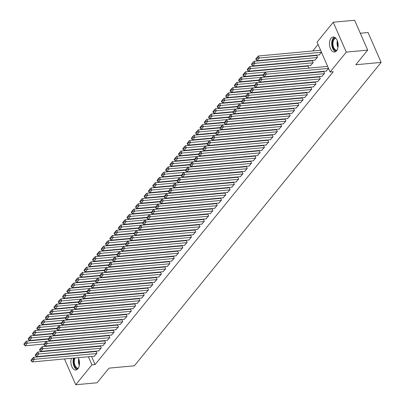 <?xml version="1.0" encoding="UTF-8"?>
<svg xmlns="http://www.w3.org/2000/svg" width="405" height="405" viewBox="0 0 405 405"><rect width="100%" height="100%" fill="white"/><g stroke="black" fill="none" stroke-linecap="round" stroke-linejoin="round"><path stroke-width="0.61" d="M336.55 50.802A7.548 4.298 84.7 0 1 334.495 52.017A7.548 4.298 84.7 0 1 329.847 46.843A7.548 4.298 84.7 0 1 331.047 38.207A7.548 4.298 84.7 0 1 333.102 36.992A7.548 4.298 84.7 0 1 337.75 42.166A7.548 4.298 84.7 0 1 336.55 50.802A6.531 3.721 84.7 0 1 332.313 44.661A6.531 3.721 84.7 0 1 335.34 37.807M78.205 357.681A7.548 4.298 84.7 0 1 77.932 368.773A7.548 4.298 84.7 0 1 75.877 369.988A7.548 4.298 84.7 0 1 71.675 366.206A7.548 4.298 84.7 0 1 71.331 358.319M318.072 44.479L312.802 50.964M308.807 55.875L308.504 56.244M304.509 61.155L304.211 61.525M300.216 66.435L299.918 66.805M317.049 42.135L333.239 22.229L346.29 52.103L330.1 72.009L317.049 42.135M346.29 52.103L367.674 50.124L354.623 20.25L333.239 22.229M360.303 33.251L368.069 32.532L381.12 62.405L134.359 365.801L109.016 368.145L97.119 382.771L75.74 384.75L64.466 358.951M62.952 354.552L63.251 354.183M67.245 349.272L67.549 348.902M71.543 343.992L71.842 343.622M314.837 60.198L317.515 57.267L316.634 55.247L316.421 55.51M321.894 76.348L324.572 73.411L323.691 71.391L323.474 71.66M307.83 66.071L308.043 65.807L308.929 67.822L308.666 68.146M313.303 86.908L315.981 83.972L315.1 81.952L314.887 82.22M300.318 78.342L300.08 78.707M304.712 97.468L307.395 94.532L306.509 92.512L306.296 92.78M291.732 88.903L291.489 89.267M296.126 108.029L298.804 105.092L297.923 103.072L297.705 103.341M283.141 99.463L282.898 99.827M287.535 118.589L290.213 115.653L289.332 113.633L289.119 113.901M274.555 110.023L274.312 110.388M278.949 129.149L281.627 126.213L280.746 124.193L280.528 124.462M265.964 120.584L265.72 120.948M270.358 139.705L273.036 136.774L272.155 134.754L271.942 135.017M257.372 131.144L257.135 131.509M261.767 150.265L264.45 147.334L263.564 145.314L263.351 145.577M248.786 141.704L248.543 142.069M253.181 160.826L255.859 157.894L254.978 155.874L254.76 156.138M240.195 152.265L239.952 152.629M244.59 171.386L247.268 168.455L246.387 166.435L246.174 166.698M231.609 162.825L231.366 163.19M236.004 181.946L238.682 179.015L237.801 176.995L237.583 177.258M223.018 173.386L222.775 173.75M227.413 192.507L230.091 189.575L229.21 187.555L228.997 187.819M214.427 183.946L214.189 184.31M218.821 203.067L221.505 200.136L220.624 198.116L220.406 198.379M205.841 194.506L205.598 194.871M210.235 213.627L212.914 210.696L212.033 208.676L211.82 208.94M197.25 205.067L197.007 205.431M201.644 224.188L204.328 221.257L203.442 219.237L203.229 219.5M188.664 215.627L188.421 215.986M193.058 234.748L195.736 231.817L194.856 229.797L194.638 230.06M180.073 226.187L179.83 226.547M184.467 245.308L187.145 242.377L186.265 240.357L186.052 240.621M171.487 236.748L171.244 237.107M175.881 255.869L178.559 252.938L177.679 250.918L177.461 251.181M162.896 247.308L162.653 247.668M167.29 266.429L169.968 263.498L169.088 261.478L168.875 261.741M154.305 257.869L154.062 258.228M158.699 276.99L161.382 274.058L160.496 272.038L160.284 272.302M145.719 268.429L145.476 268.788M150.113 287.55L152.791 284.619L151.91 282.599L151.693 282.862M137.128 278.984L136.885 279.349M141.522 298.11L144.2 295.179L143.319 293.159L143.107 293.423M128.542 289.545L128.299 289.909M132.936 308.671L135.614 305.74L134.733 303.72L134.516 303.983M119.951 300.105L119.708 300.469M124.345 319.231L127.023 316.3L126.142 314.28L125.93 314.543M111.36 310.665L111.117 311.03M115.754 329.791L118.437 326.86L117.551 324.84L117.339 325.104M102.774 321.226L102.531 321.59M107.168 340.352L109.846 337.421L108.965 335.401L108.748 335.664M94.183 331.786L93.94 332.151M98.577 350.912L101.255 347.981L100.374 345.961L100.162 346.224M85.404 342.367L85.546 342.696M87.455 347.06L87.596 347.389M89.505 351.753L89.647 352.082M91.555 356.446L95.099 364.551L333.269 71.715L330.1 72.009M94.284 356.192L96.962 353.256L96.081 351.241L95.869 351.505M89.89 337.066L89.647 337.431M102.87 345.632L105.553 342.701L104.672 340.681L104.455 340.944M98.476 326.506L98.238 326.87M111.461 335.072L114.139 332.141L113.258 330.121L113.046 330.384M107.067 315.946L106.824 316.31M120.052 324.511L122.73 321.58L121.849 319.56L121.632 319.823M115.658 305.385L115.415 305.75M128.638 313.951L131.316 311.02L130.435 309L130.223 309.263M124.244 294.825L124.001 295.189M137.229 303.391L139.907 300.459L139.026 298.439L138.809 298.703M132.835 284.264L132.592 284.629M145.815 292.83L148.498 289.899L147.612 287.879L147.4 288.142M141.421 273.709L141.183 274.069M154.406 282.27L157.084 279.339L156.203 277.319L155.991 277.582M150.012 263.149L149.769 263.508M162.997 271.709L165.675 268.778L164.794 266.758L164.577 267.022M158.603 252.588L158.36 252.948M171.583 261.149L174.261 258.218L173.381 256.198L173.168 256.461M167.189 242.028L166.946 242.387M180.174 250.589L182.852 247.657L181.972 245.638L181.754 245.901M175.78 231.468L175.537 231.827M188.76 240.028L191.444 237.097L190.558 235.077L190.345 235.34M184.366 220.907L184.128 221.267M197.351 229.468L200.029 226.537L199.149 224.517L198.936 224.78M192.957 210.347L192.714 210.711M205.942 218.908L208.621 215.976L207.74 213.956L207.522 214.22M201.548 199.786L201.305 200.151M214.528 208.347L217.207 205.416L216.326 203.396L216.113 203.659M210.134 189.226L209.891 189.591M223.12 197.787L225.798 194.856L224.917 192.836L224.699 193.099M218.725 178.666L218.482 179.03M231.706 187.226L234.389 184.295L233.503 182.275L233.29 182.539M227.311 168.105L227.068 168.47M240.297 176.666L242.975 173.735L242.094 171.715L241.881 171.978M235.902 157.545L235.659 157.91M248.888 166.106L251.566 163.174L250.685 161.155L250.467 161.418M244.493 146.985L244.25 147.349M257.474 155.545L260.152 152.614L259.271 150.594L259.058 150.857M253.079 136.424L252.836 136.789M266.065 144.985L268.743 142.054L267.862 140.034L267.644 140.297M261.671 125.864L261.427 126.228M274.651 134.425L277.334 131.493L276.448 129.473L276.235 129.737M270.257 115.303L270.014 115.668M283.242 123.869L285.92 120.933L285.039 118.913L284.826 119.181M278.848 104.743L278.605 105.108M291.833 113.309L294.511 110.373L293.63 108.353L293.412 108.621M287.439 94.183L287.196 94.547M300.419 102.748L303.097 99.812L302.216 97.792L302.003 98.061M296.025 83.622L295.782 83.987M309.01 92.188L311.688 89.252L310.807 87.232L310.589 87.5M304.616 73.062L304.373 73.426M317.596 81.628L320.279 78.691L319.393 76.672L319.18 76.94M310.544 65.478L313.222 62.542L312.341 60.527L312.123 60.79M326.187 71.067L328.566 68.496M319.13 54.918L321.514 52.351M95.099 364.551L91.93 364.844L75.74 384.75M367.674 50.124L355.777 64.749L381.12 62.405M82.235 342.66L82.382 342.989M84.286 347.353L84.432 347.682M86.336 352.046L86.483 352.375M88.386 356.739L91.93 364.844M94.603 356.162L32.258 361.933L34.405 359.291L33.524 357.276L30.932 360.217L31.286 361.027L32.79 359.179L32.435 358.369M96.182 351.474L33.524 357.276M96.749 353.524L34.405 359.291L32.79 359.179M31.286 361.027L32.258 361.933M48.119 339.122L26.467 341.126L27.348 343.146L89.692 337.375M44.094 344.037L25.201 345.784L24.229 344.878L25.733 343.03L25.383 342.225L23.88 344.073L24.229 344.878M25.733 343.03L27.348 343.146L25.201 345.784M25.383 342.225L26.467 341.126M98.896 350.882L36.551 356.653L38.698 354.01L37.817 351.996L35.23 354.937L35.579 355.747L37.083 353.899L36.728 353.089M100.475 346.194L37.817 351.996M101.042 348.244L38.698 354.01L37.083 353.899M35.579 355.747L36.551 356.653M103.189 345.602L40.844 351.373L42.996 348.73L42.11 346.715L39.523 349.657L39.872 350.467L41.376 348.619L41.026 347.809M104.773 340.914L42.11 346.715M105.335 342.964L42.996 348.73L41.376 348.619M39.872 350.467L40.844 351.373M52.417 333.841L30.765 335.846L31.646 337.866L93.985 332.095M48.387 338.757L29.499 340.504L28.527 339.598L30.031 337.75L29.676 336.945L28.173 338.793L28.527 339.598M30.031 337.75L31.646 337.866L29.499 340.504M29.676 336.945L30.765 335.846M56.71 328.561L35.058 330.566L35.939 332.586L98.283 326.815M52.685 333.477L33.792 335.224L32.82 334.317L34.324 332.47L33.969 331.665L32.466 333.512L32.82 334.317M34.324 332.47L35.939 332.586L33.792 335.224M33.969 331.665L35.058 330.566M77.927 368.778A6.531 3.721 84.7 0 1 73.7 362.632A6.531 3.721 84.7 0 1 74.297 358.04M75.087 357.969A6.045 3.442 -95.3 0 0 74.368 362.566A6.045 3.442 -95.3 0 0 78.302 368.256M73.583 358.106A7.498 4.268 -95.3 0 0 73.148 362.683A7.498 4.268 -95.3 0 0 77.011 369.598M335.801 38.247A6.045 3.442 -95.3 0 0 332.986 44.596A6.045 3.442 -95.3 0 0 336.914 50.291M334.287 37.164A7.498 4.268 -95.3 0 0 331.766 44.717A7.498 4.268 -95.3 0 0 335.629 51.627M107.482 340.322L45.142 346.093L47.289 343.45L46.408 341.435L43.816 344.377L44.17 345.187L45.674 343.339L45.319 342.529M109.066 335.634L46.408 341.435M109.633 337.684L47.289 343.45L45.674 343.339M44.17 345.187L45.142 346.093M111.78 335.041L49.435 340.813L51.582 338.17L50.701 336.155L48.109 339.096L48.463 339.906L49.967 338.059L49.612 337.249M113.359 330.353L50.701 336.155M113.926 332.404L51.582 338.17L49.967 338.059M48.463 339.906L49.435 340.813M61.003 323.281L39.351 325.286L40.232 327.306L102.576 321.535M56.978 328.197L38.085 329.943L37.113 329.037L38.617 327.189L38.262 326.384L36.764 328.232L37.113 329.037M38.617 327.189L40.232 327.306L38.085 329.943M38.262 326.384L39.351 325.286M65.301 318.001L43.644 320.006L44.53 322.026L106.869 316.254M61.271 322.917L42.383 324.663L41.411 323.757L42.91 321.909L42.56 321.104L41.057 322.952L41.411 323.757M42.91 321.909L44.53 322.026L42.383 324.663M42.56 321.104L43.644 320.006M116.073 329.761L53.728 335.532L55.88 332.89L54.994 330.875L52.407 333.816L52.756 334.626L54.26 332.778L53.911 331.968M117.658 325.073L54.994 330.875M118.219 327.124L55.88 332.89L54.26 332.778M52.756 334.626L53.728 335.532M69.594 312.721L47.942 314.725L48.823 316.745L111.167 310.974M65.57 317.636L46.676 319.383L45.704 318.477L47.208 316.629L46.853 315.824L45.35 317.672L45.704 318.477M47.208 316.629L48.823 316.745L46.676 319.383M46.853 315.824L47.942 314.725M120.366 324.481L58.026 330.252L60.173 327.61L59.292 325.595L56.7 328.536L57.054 329.346L58.558 327.498L58.204 326.688M121.951 319.793L59.292 325.595M122.512 321.843L60.173 327.61L58.558 327.498M57.054 329.346L58.026 330.252M73.887 307.441L52.235 309.445L53.116 311.465L115.46 305.694M69.862 312.356L50.969 314.103L49.997 313.197L51.501 311.349L51.146 310.544L49.643 312.392L49.997 313.197M51.501 311.349L53.116 311.465L50.969 314.103M51.146 310.544L52.235 309.445M124.664 319.201L62.319 324.972L64.466 322.329L63.585 320.315L60.993 323.256L61.347 324.066L62.851 322.218L62.497 321.408M126.244 314.513L63.585 320.315M126.811 316.563L64.466 322.329L62.851 322.218M61.347 324.066L62.319 324.972M78.185 302.16L56.528 304.165L57.414 306.185L119.753 300.414M74.155 307.076L55.262 308.823L54.29 307.916L55.794 306.069L55.444 305.264L53.941 307.111L54.29 307.916M55.794 306.069L57.414 306.185L55.262 308.823M55.444 305.264L56.528 304.165M128.957 313.921L66.612 319.692L68.759 317.049L67.878 315.034L65.291 317.976L65.64 318.786L67.144 316.938L66.79 316.128M130.542 309.233L67.878 315.034M131.104 311.283L68.759 317.049L67.144 316.938M65.64 318.786L66.612 319.692M82.478 296.88L60.826 298.885L61.707 300.905L124.051 295.134M78.448 301.796L59.56 303.542L58.588 302.636L60.092 300.788L59.737 299.983L58.234 301.831L58.588 302.636M60.092 300.788L61.707 300.905L59.56 303.542M59.737 299.983L60.826 298.885M133.25 308.64L70.91 314.412L73.057 311.769L72.176 309.754L69.584 312.695L69.938 313.505L71.437 311.658L71.088 310.848M134.835 303.952L72.176 309.754M135.397 306.003L73.057 311.769L71.437 311.658M69.938 313.505L70.91 314.412M86.771 291.6L65.119 293.605L66 295.625L128.345 289.853M82.747 296.516L63.853 298.262L62.881 297.356L64.385 295.508L64.031 294.703L62.527 296.551L62.881 297.356M64.385 295.508L66 295.625L63.853 298.262M64.031 294.703L65.119 293.605M137.548 303.36L75.203 309.131L77.35 306.489L76.469 304.474L73.877 307.415L74.231 308.225L75.735 306.377L75.381 305.567M139.128 298.672L76.469 304.474M139.695 300.723L77.35 306.489L75.735 306.377M74.231 308.225L75.203 309.131M91.064 286.32L69.412 288.325L70.293 290.344L132.637 284.573M87.04 291.236L68.146 292.982L67.174 292.076L68.678 290.228L68.329 289.423L66.825 291.271L67.174 292.076M68.678 290.228L70.293 290.344L68.146 292.982M68.329 289.423L69.412 288.325M141.841 298.08L79.496 303.851L81.643 301.209L80.762 299.194L78.17 302.135L78.524 302.945L80.028 301.097L79.674 300.287M143.421 293.392L80.762 299.194M143.988 295.442L81.643 301.209L80.028 301.097M78.524 302.945L79.496 303.851M95.362 281.04L73.71 283.044L74.591 285.064L136.93 279.293M91.333 285.955L72.444 287.702L71.472 286.796L72.976 284.948L72.622 284.143L71.118 285.991L71.472 286.796M72.976 284.948L74.591 285.064L72.444 287.702M72.622 284.143L73.71 283.044M146.134 292.8L83.789 298.571L85.941 295.933L85.055 293.914L82.468 296.855L82.817 297.665L84.321 295.817L83.972 295.007M147.719 288.112L85.055 293.914M148.281 290.162L85.941 295.933L84.321 295.817M82.817 297.665L83.789 298.571M99.655 275.759L78.003 277.764L78.884 279.784L141.229 274.013M95.631 280.675L76.737 282.422L75.765 281.516L77.269 279.668L76.915 278.863L75.411 280.711L75.765 281.516M77.269 279.668L78.884 279.784L76.737 282.422M76.915 278.863L78.003 277.764M150.427 287.52L88.087 293.291L90.234 290.653L89.353 288.633L86.761 291.58L87.115 292.385L88.619 290.537L88.265 289.727M152.012 282.832L89.353 288.633M152.579 284.882L90.234 290.653L88.619 290.537M87.115 292.385L88.087 293.291M103.948 270.479L82.296 272.484L83.177 274.504L145.522 268.733M99.924 275.395L81.03 277.142L80.058 276.235L81.562 274.387L81.208 273.583L79.709 275.43L80.058 276.235M81.562 274.387L83.177 274.504L81.03 277.142M81.208 273.583L82.296 272.484M154.725 282.239L92.38 288.011L94.527 285.373L93.646 283.353L91.054 286.3L91.409 287.104L92.912 285.257L92.558 284.447M156.305 277.552L93.646 283.353M156.872 279.602L94.527 285.373L92.912 285.257M91.409 287.104L92.38 288.011M108.246 265.199L86.589 267.204L87.475 269.224L149.815 263.452M104.217 270.115L85.323 271.861L84.351 270.955L85.855 269.107L85.506 268.302L84.002 270.15L84.351 270.955M85.855 269.107L87.475 269.224L85.323 271.861M85.506 268.302L86.589 267.204M159.018 276.959L96.674 282.731L98.82 280.093L97.939 278.073L95.352 281.019L95.701 281.824L97.205 279.976L96.856 279.167M160.603 272.271L97.939 278.073M161.165 274.322L98.82 280.093L97.205 279.976M95.701 281.824L96.674 282.731M112.529 259.899L112.884 260.704L114.382 258.856L114.033 258.051L112.529 259.899L90.887 261.924L91.768 263.944L154.113 258.172M108.515 264.835L89.621 266.581L88.649 265.675L90.153 263.827L89.799 263.022L88.295 264.87L88.649 265.675M90.153 263.827L91.768 263.944L89.621 266.581M89.799 263.022L90.887 261.924M163.311 271.679L100.972 277.45L103.118 274.813L102.237 272.793L99.645 275.739L100 276.544L101.503 274.696L101.149 273.891M164.896 266.991L102.237 272.793M165.458 269.042L103.118 274.813L101.503 274.696M100 276.544L100.972 277.45M116.832 254.639L95.18 256.643L96.061 258.663L158.406 252.892M112.808 259.554L93.914 261.301L92.942 260.395L94.446 258.547L94.092 257.742L92.588 259.59L92.942 260.395M94.446 258.547L96.061 258.663L93.914 261.301M94.092 257.742L95.18 256.643M167.609 266.399L105.265 272.17L107.411 269.533L106.53 267.513L103.938 270.459L104.293 271.264L105.796 269.416L105.442 268.611M169.189 261.711L106.53 267.513M169.756 263.761L107.411 269.533L105.796 269.416M104.293 271.264L105.265 272.17M121.125 249.358L99.473 251.363L100.359 253.383L162.699 247.612M117.101 254.274L98.207 256.021L97.235 255.115L98.739 253.267L98.39 252.462L96.886 254.31L97.235 255.115M98.739 253.267L100.359 253.383L98.207 256.021M98.39 252.462L99.473 251.363M171.902 261.119L109.558 266.89L111.704 264.252L110.823 262.232L108.236 265.179L108.586 265.984L110.089 264.136L109.735 263.331M173.487 256.431L110.823 262.232M174.049 258.481L111.704 264.252L110.089 264.136M108.586 265.984L109.558 266.89M125.423 244.078L103.771 246.083L104.652 248.103L166.992 242.332M121.394 248.994L102.505 250.741L101.534 249.834L103.037 247.987L102.683 247.182L101.179 249.029L101.534 249.834M103.037 247.987L104.652 248.103L102.505 250.741M102.683 247.182L103.771 246.083M176.195 255.838L113.856 261.61L116.002 258.972L115.116 256.952L114.033 258.051M177.78 251.151L115.116 256.952M178.342 253.201L116.002 258.972L114.382 258.856M112.884 260.704L113.856 261.61M129.716 238.798L108.064 240.803L108.945 242.823L171.29 237.052M125.692 243.714L106.799 245.46L105.826 244.554L107.33 242.706L106.976 241.901L105.472 243.749L105.826 244.554M107.33 242.706L108.945 242.823L106.799 245.46M106.976 241.901L108.064 240.803M180.488 250.558L118.149 256.33L120.295 253.692L119.414 251.672L116.822 254.618L117.177 255.423L118.68 253.576L118.326 252.771M182.073 245.87L119.414 251.672M182.64 247.921L120.295 253.692L118.68 253.576M117.177 255.423L118.149 256.33M133.999 233.498L134.354 234.303L135.857 232.455L135.503 231.65L133.999 233.498L112.357 235.523L113.238 237.543L175.583 231.771M129.985 238.434L111.091 240.18L110.12 239.274L111.623 237.426L111.269 236.621L109.77 238.469L110.12 239.274M111.623 237.426L113.238 237.543L111.091 240.18M111.269 236.621L112.357 235.523M184.786 245.278L122.442 251.049L124.588 248.412L123.707 246.392L121.115 249.338L121.47 250.143L122.973 248.295L122.619 247.49M186.366 240.59L123.707 246.392M186.933 242.641L124.588 248.412L122.973 248.295M121.47 250.143L122.442 251.049M138.307 228.238L116.655 230.243L117.536 232.262L179.876 226.491M134.278 233.153L115.39 234.9L114.418 233.994L115.916 232.146L115.567 231.341L114.063 233.189L114.418 233.994M115.916 232.146L117.536 232.262L115.39 234.9M115.567 231.341L116.655 230.243M189.079 239.998L126.735 245.769L128.886 243.132L128 241.112L125.413 244.058L125.763 244.863L127.266 243.015L126.917 242.21M190.664 235.31L128 241.112M191.226 237.36L128.886 243.132L127.266 243.015M125.763 244.863L126.735 245.769M142.601 222.958L120.948 224.962L121.829 226.982L184.174 221.211M138.576 227.873L119.683 229.62L118.711 228.714L120.214 226.866L119.86 226.061L118.356 227.909L118.711 228.714M120.214 226.866L121.829 226.982L119.683 229.62M119.86 226.061L120.948 224.962M193.372 234.718L131.033 240.489L133.179 237.851L132.298 235.831L129.706 238.778L130.061 239.583L131.564 237.735L131.21 236.93M194.957 230.03L132.298 235.831M195.524 232.08L133.179 237.851L131.564 237.735M130.061 239.583L131.033 240.489M146.894 217.677L125.241 219.682L126.122 221.702L188.467 215.931M142.869 222.593L123.976 224.34L123.004 223.433L124.507 221.586L124.153 220.781L122.649 222.628L123.004 223.433M124.507 221.586L126.122 221.702L123.976 224.34M124.153 220.781L125.241 219.682M197.67 229.438L135.326 235.209L137.472 232.571L136.591 230.551L135.503 231.65M199.25 224.75L136.591 230.551M199.817 226.8L137.472 232.571L135.857 232.455M134.354 234.303L135.326 235.209M151.192 212.397L129.534 214.402L130.42 216.422L192.76 210.651M147.162 217.313L128.269 219.059L127.297 218.153L128.8 216.305L128.451 215.5L126.947 217.348L127.297 218.153M128.8 216.305L130.42 216.422L128.269 219.059M128.451 215.5L129.534 214.402M201.963 224.157L139.619 229.929L141.765 227.291L140.884 225.271L138.297 228.218L138.647 229.022L140.15 227.175L139.801 226.37M203.548 219.469L140.884 225.271M204.11 221.52L141.765 227.291L140.15 227.175M138.647 229.022L139.619 229.929M155.485 207.117L133.832 209.122L134.713 211.142L197.058 205.37M151.455 212.033L132.567 213.779L131.595 212.873L133.098 211.025L132.744 210.22L131.24 212.068L131.595 212.873M133.098 211.025L134.713 211.142L132.567 213.779M132.744 210.22L133.832 209.122M206.256 218.877L143.917 224.648L146.063 222.011L145.182 219.991L142.59 222.937L142.945 223.742L144.443 221.894L144.094 221.09M207.841 214.189L145.182 219.991M208.403 216.24L146.063 222.011L144.443 221.894M142.945 223.742L143.917 224.648M159.778 201.837L138.125 203.842L139.006 205.861L201.351 200.09M155.753 206.752L136.86 208.499L135.888 207.593L137.391 205.745L137.037 204.94L135.533 206.788L135.888 207.593M137.391 205.745L139.006 205.861L136.86 208.499M137.037 204.94L138.125 203.842M210.554 213.597L148.21 219.368L150.356 216.731L149.475 214.711L146.883 217.657L147.238 218.462L148.741 216.614L148.387 215.809M212.134 208.909L149.475 214.711M212.701 210.959L150.356 216.731L148.741 216.614M147.238 218.462L148.21 219.368M164.071 196.557L142.418 198.561L143.299 200.581L205.644 194.81M160.046 201.472L141.153 203.219L140.181 202.313L141.684 200.465L141.335 199.66L139.831 201.508L140.181 202.313M141.684 200.465L143.299 200.581L141.153 203.219M141.335 199.66L142.418 198.561M214.847 208.322L152.503 214.088L154.649 211.451L153.768 209.431L151.181 212.377L151.531 213.182L153.034 211.334L152.68 210.529M216.427 203.634L153.768 209.431M216.994 205.679L154.649 211.451L153.034 211.334M151.531 213.182L152.503 214.088M168.369 191.276L146.716 193.281L147.597 195.301L209.937 189.53M164.339 196.192L145.451 197.944L144.479 197.032L145.982 195.185L145.628 194.38L144.124 196.228L144.479 197.032M145.982 195.185L147.597 195.301L145.451 197.944M145.628 194.38L146.716 193.281M219.14 203.042L156.796 208.808L158.947 206.17L158.061 204.15L155.474 207.097L155.824 207.902L157.327 206.054L156.978 205.249M220.725 198.354L158.061 204.15M221.287 200.399L158.947 206.17L157.327 206.054M155.824 207.902L156.796 208.808M172.662 185.996L151.009 188.001L151.89 190.021L214.235 184.25M168.637 190.912L149.744 192.664L148.772 191.757L150.275 189.904L149.921 189.1L148.417 190.947L148.772 191.757M150.275 189.904L151.89 190.021L149.744 192.664M149.921 189.1L151.009 188.001M223.433 197.761L161.094 203.528L163.24 200.89L162.359 198.87L159.767 201.817L160.122 202.621L161.625 200.774L161.271 199.969M225.018 193.074L162.359 198.87M225.585 195.119L163.24 200.89L161.625 200.774M160.122 202.621L161.094 203.528M176.955 180.716L155.302 182.721L156.183 184.741L218.528 178.969M172.93 185.632L154.037 187.383L153.065 186.477L154.568 184.624L154.214 183.819L152.715 185.667L153.065 186.477M154.568 184.624L156.183 184.741L154.037 187.383M154.214 183.819L155.302 182.721M227.731 192.481L165.387 198.248L167.533 195.61L166.652 193.59L164.06 196.536L164.415 197.341L165.918 195.494L165.564 194.689M229.311 187.793L166.652 193.59M229.878 189.839L167.533 195.61L165.918 195.494M164.415 197.341L165.387 198.248M181.253 175.441L159.595 177.441L160.481 179.461L222.821 173.689M177.223 180.352L158.335 182.103L157.363 181.197L158.861 179.344L158.512 178.539L157.008 180.387L157.363 181.197M158.861 179.344L160.481 179.461L158.335 182.103M158.512 178.539L159.595 177.441M232.024 187.201L169.68 192.967L171.831 190.33L170.945 188.31L168.358 191.256L168.708 192.061L170.211 190.213L169.862 189.408M233.609 182.513L170.945 188.31M234.171 184.558L171.831 190.33L170.211 190.213M168.708 192.061L169.68 192.967M185.546 170.161L163.893 172.16L164.774 174.18L227.119 168.409M181.521 175.071L162.628 176.823L161.656 175.917L163.159 174.069L162.805 173.259L161.301 175.107L161.656 175.917M163.159 174.069L164.774 174.18L162.628 176.823M162.805 173.259L163.893 172.16M236.317 181.921L173.978 187.687L176.124 185.05L175.244 183.03L172.651 185.976L173.006 186.781L174.509 184.933L174.155 184.128M237.902 177.233L175.244 183.03M238.464 179.278L176.124 185.05L174.509 184.933M173.006 186.781L173.978 187.687M189.839 164.881L168.186 166.88L169.067 168.9L231.412 163.129M185.814 169.791L166.921 171.543L165.949 170.637L167.452 168.789L167.098 167.979L165.594 169.827L165.949 170.637M167.452 168.789L169.067 168.9L166.921 171.543M167.098 167.979L168.186 166.88M240.616 176.641L178.271 182.407L180.417 179.769L179.536 177.749L176.944 180.696L177.299 181.501L178.802 179.653L178.448 178.848M242.195 171.953L179.536 177.749M242.762 173.998L180.417 179.769L178.802 179.653M177.299 181.501L178.271 182.407M194.137 159.6L172.479 161.6L173.365 163.62L235.705 157.849M190.107 164.511L171.214 166.263L170.242 165.356L171.745 163.509L171.396 162.699L169.892 164.546L170.242 165.356M171.745 163.509L173.365 163.62L171.214 166.263M171.396 162.699L172.479 161.6M244.909 171.361L182.564 177.127L184.71 174.489L183.829 172.469L181.243 175.416L181.592 176.221L183.095 174.373L182.741 173.568M246.493 166.673L183.829 172.469M247.055 168.718L184.71 174.489L183.095 174.373M181.592 176.221L182.564 177.127M198.43 154.32L176.777 156.32L177.658 158.34L240.003 152.569M194.4 159.231L175.512 160.982L174.54 160.076L176.043 158.228L175.689 157.418L174.185 159.266L174.54 160.076M176.043 158.228L177.658 158.34L175.512 160.982M175.689 157.418L176.777 156.32M249.202 166.08L186.862 171.847L189.008 169.209L188.128 167.189L185.536 170.135L185.89 170.94L187.388 169.093L187.039 168.288M250.786 161.393L188.128 167.189M251.348 163.438L189.008 169.209L187.388 169.093M185.89 170.94L186.862 171.847M202.723 149.04L181.07 151.04L181.951 153.06L244.296 147.288M198.698 153.951L179.805 155.702L178.833 154.796L180.336 152.948L179.982 152.138L178.478 153.986L178.833 154.796M180.336 152.948L181.951 153.06L179.805 155.702M179.982 152.138L181.07 151.04M253.5 160.8L191.155 166.566L193.301 163.929L192.421 161.909L189.829 164.855L190.183 165.66L191.686 163.812L191.332 163.007M255.079 156.112L192.421 161.909M255.646 158.158L193.301 163.929L191.686 163.812M190.183 165.66L191.155 166.566M207.016 143.76L185.363 145.76L186.244 147.779L248.589 142.008M202.991 148.67L184.098 150.422L183.126 149.516L184.629 147.668L184.28 146.858L182.776 148.706L183.126 149.516M184.629 147.668L186.244 147.779L184.098 150.422M184.28 146.858L185.363 145.76M257.793 155.52L195.448 161.286L197.594 158.649L196.714 156.629L194.122 159.575L194.476 160.38L195.98 158.532L195.625 157.727M259.372 150.832L196.714 156.629M259.939 152.877L197.594 158.649L195.98 158.532M194.476 160.38L195.448 161.286M211.314 138.48L189.661 140.479L190.542 142.499L252.882 136.728M207.284 143.39L188.396 145.142L187.424 144.236L188.927 142.388L188.573 141.578L187.069 143.426L187.424 144.236M188.927 142.388L190.542 142.499L188.396 145.142M188.573 141.578L189.661 140.479M262.086 150.24L199.741 156.006L201.892 153.368L201.007 151.348L198.42 154.295L198.769 155.1L200.273 153.252L199.923 152.447M263.67 145.552L201.007 151.348M264.232 147.597L201.892 153.368L200.273 153.252M198.769 155.1L199.741 156.006M215.607 133.199L193.954 135.199L194.835 137.219L257.18 131.448M211.582 138.11L192.689 139.862L191.717 138.956L193.22 137.108L192.866 136.298L191.362 138.145L191.717 138.956M193.22 137.108L194.835 137.219L192.689 139.862M192.866 136.298L193.954 135.199M266.379 144.96L204.039 150.726L206.185 148.088L205.305 146.068L202.713 149.015L203.067 149.82L204.571 147.972L204.216 147.167M267.963 140.272L205.305 146.068M268.53 142.317L206.185 148.088L204.571 147.972M203.067 149.82L204.039 150.726M219.9 127.919L198.248 129.919L199.128 131.939L261.473 126.168M215.875 132.83L196.982 134.581L196.01 133.675L197.513 131.827L197.159 131.018L195.661 132.865L196.01 133.675M197.513 131.827L199.128 131.939L196.982 134.581M197.159 131.018L198.248 129.919M270.677 139.679L208.332 145.446L210.478 142.808L209.598 140.788L207.006 143.734L207.36 144.539L208.864 142.692L208.509 141.887M272.256 134.992L209.598 140.788M272.823 137.037L210.478 142.808L208.864 142.692M207.36 144.539L208.332 145.446M224.198 122.639L202.54 124.639L203.426 126.659L265.766 120.887M220.168 127.55L201.275 129.301L200.303 128.395L201.806 126.547L201.457 125.737L199.954 127.585L200.303 128.395M201.806 126.547L203.426 126.659L201.275 129.301M201.457 125.737L202.54 124.639M274.97 134.399L212.625 140.165L214.772 137.528L213.891 135.508L211.304 138.454L211.653 139.259L213.157 137.411L212.807 136.606M276.554 129.711L213.891 135.508M277.116 131.757L214.772 137.528L213.157 137.411M211.653 139.259L212.625 140.165M228.491 117.359L206.839 119.359L207.719 121.378L270.064 115.612M224.466 122.269L205.573 124.021L204.601 123.115L206.105 121.267L205.75 120.457L204.247 122.305L204.601 123.115M206.105 121.267L207.719 121.378L205.573 124.021M205.75 120.457L206.839 119.359M279.263 129.119L216.923 134.885L219.07 132.248L218.189 130.228L215.597 133.174L215.951 133.979L217.455 132.131L217.1 131.326M280.847 124.431L218.189 130.228M281.409 126.476L219.07 132.248L217.455 132.131M215.951 133.979L216.923 134.885M232.784 112.079L211.132 114.083L212.012 116.098L274.357 110.332M228.759 116.989L209.866 118.741L208.894 117.835L210.398 115.987L210.043 115.177L208.54 117.025L208.894 117.835M210.398 115.987L212.012 116.098L209.866 118.741M210.043 115.177L211.132 114.083M283.561 123.839L221.216 129.605L223.363 126.968L222.482 124.948L219.89 127.894L220.244 128.699L221.748 126.851L221.393 126.046M285.14 119.151L222.482 124.948M285.707 121.196L223.363 126.968L221.748 126.851M220.244 128.699L221.216 129.605M237.077 106.799L215.425 108.803L216.31 110.818L278.65 105.052M233.052 111.709L214.159 113.461L213.187 112.555L214.69 110.707L214.341 109.897L212.838 111.745L213.187 112.555M214.69 110.707L216.31 110.818L214.159 113.461M214.341 109.897L215.425 108.803M287.854 118.559L225.509 124.325L227.656 121.687L226.775 119.667L224.188 122.614L224.537 123.419L226.041 121.571L225.686 120.766M289.438 113.871L226.775 119.667M290 115.916L227.656 121.687L226.041 121.571M224.537 123.419L225.509 124.325M241.375 101.518L219.723 103.523L220.603 105.538L282.943 99.772M237.345 106.429L218.457 108.181L217.485 107.274L218.989 105.427L218.634 104.617L217.131 106.464L217.485 107.274M218.989 105.427L220.603 105.538L218.457 108.181M218.634 104.617L219.723 103.523M292.147 113.278L229.807 119.045L231.954 116.407L231.068 114.387L228.481 117.334L228.835 118.139L230.334 116.291L229.984 115.486M293.731 108.591L231.068 114.387M294.293 110.636L231.954 116.407L230.334 116.291M228.835 118.139L229.807 119.045M245.668 96.238L224.016 98.243L224.897 100.258L287.241 94.492M241.643 101.149L222.75 102.9L221.778 101.994L223.282 100.146L222.927 99.336L221.424 101.184L221.778 101.994M223.282 100.146L224.897 100.258L222.75 102.9M222.927 99.336L224.016 98.243M296.44 107.998L234.1 113.764L236.247 111.127L235.366 109.107L232.774 112.053L233.128 112.858L234.632 111.01L234.277 110.206M298.024 103.31L235.366 109.107M298.591 105.356L236.247 111.127L234.632 111.01M233.128 112.858L234.1 113.764M249.961 90.958L228.309 92.963L229.19 94.978L291.534 89.211M245.936 95.869L227.043 97.62L226.071 96.714L227.575 94.866L227.22 94.056L225.722 95.904L226.071 96.714M227.575 94.866L229.19 94.978L227.043 97.62M227.22 94.056L228.309 92.963M300.738 102.718L238.393 108.484L240.54 105.847L239.659 103.827L237.067 106.773L237.421 107.578L238.925 105.73L238.57 104.925M302.317 98.03L239.659 103.827M302.884 100.076L240.54 105.847L238.925 105.73M237.421 107.578L238.393 108.484M254.259 85.678L232.607 87.682L233.488 89.697L295.827 83.931M250.229 90.588L231.341 92.34L230.369 91.434L231.868 89.586L231.518 88.776L230.015 90.624L230.369 91.434M231.868 89.586L233.488 89.697L231.341 92.34M231.518 88.776L232.607 87.682M305.031 97.438L242.686 103.204L244.838 100.567L243.952 98.547L241.365 101.493L241.714 102.298L243.218 100.45L242.868 99.645M306.615 92.75L243.952 98.547M307.177 94.795L244.838 100.567L243.218 100.45M241.714 102.298L242.686 103.204M258.552 80.398L236.9 82.402L237.781 84.417L300.125 78.651M254.527 85.308L235.634 87.06L234.662 86.154L236.166 84.306L235.811 83.496L234.308 85.344L234.662 86.154M236.166 84.306L237.781 84.417L235.634 87.06M235.811 83.496L236.9 82.402M309.324 92.158L246.984 97.929L249.131 95.286L248.25 93.266L245.658 96.213L246.012 97.018L247.516 95.17L247.161 94.365M310.908 87.47L248.25 93.266M311.475 89.515L249.131 95.286L247.516 95.17M246.012 97.018L246.984 97.929M262.845 75.117L241.193 77.122L242.074 79.137L304.418 73.371M258.82 80.028L239.927 81.78L238.955 80.873L240.459 79.026L240.104 78.216L238.601 80.063L238.955 80.873M240.459 79.026L242.074 79.137L239.927 81.78M240.104 78.216L241.193 77.122M313.622 86.878L251.277 92.649L253.424 90.006L252.543 87.986L249.951 90.933L250.305 91.743L251.809 89.89L251.454 89.085M315.201 82.19L252.543 87.986M315.768 84.235L253.424 90.006L251.809 89.89M250.305 91.743L251.277 92.649M308.149 66.04L245.486 71.842L246.372 73.857L308.711 68.091M263.113 74.748L244.22 76.499L243.248 75.593L244.752 73.745L244.402 72.935L242.899 74.783L243.248 75.593M244.752 73.745L246.372 73.857L244.22 76.499M244.402 72.935L245.486 71.842M317.915 81.597L255.57 87.369L257.717 84.726L256.836 82.706L254.249 85.652L254.598 86.462L256.102 84.61L255.752 83.805M319.499 76.909L256.836 82.706M320.061 78.955L257.717 84.726L256.102 84.61M254.598 86.462L255.57 87.369M312.442 60.76L249.784 66.562L250.665 68.577L313.009 62.81M310.858 65.448L248.518 71.219L247.546 70.313L249.05 68.465L248.695 67.655L247.192 69.503L247.546 70.313M249.05 68.465L250.665 68.577L248.518 71.219M248.695 67.655L249.784 66.562M322.208 76.317L259.868 82.088L262.015 79.446L261.134 77.426L258.542 80.372L258.896 81.182L260.395 79.329L260.045 78.524M323.792 71.629L261.134 77.426M324.354 73.675L262.015 79.446L260.395 79.329M258.896 81.182L259.868 82.088M316.735 55.48L254.077 61.282L254.958 63.296L317.302 57.53M315.156 60.168L252.811 65.939L251.839 65.033L253.343 63.185L252.988 62.375L251.485 64.223L251.839 65.033M253.343 63.185L254.958 63.296L252.811 65.939M252.988 62.375L254.077 61.282M326.506 71.037L264.161 76.808L266.308 74.166L265.427 72.146L262.835 75.092L263.189 75.902L264.693 74.049L264.338 73.244M327.645 66.39L265.427 72.146M328.531 68.41L266.308 74.166L264.693 74.049M263.189 75.902L264.161 76.808M320.593 50.24L258.37 56.001L259.251 58.016L321.474 52.26M319.449 54.888L257.104 60.659L256.132 59.753L257.636 57.905L257.286 57.095L255.783 58.943L256.132 59.753M257.636 57.905L259.251 58.016L257.104 60.659M257.286 57.095L258.37 56.001M79.34 365.376A6.045 3.442 84.7 0 1 78.494 362.186A6.045 3.442 84.7 0 1 78.737 358.86M79.051 359.822A5.847 3.331 -95.3 0 0 79 362.136A5.847 3.331 -95.3 0 0 79.471 364.368M337.952 47.405A6.045 3.442 84.7 0 1 337.112 44.216A6.045 3.442 84.7 0 1 337.35 40.89M337.664 41.857A5.847 3.331 -95.3 0 0 337.613 44.17A5.847 3.331 -95.3 0 0 338.084 46.398"/></g></svg>
